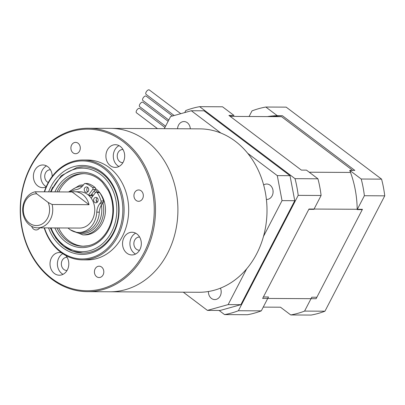 <?xml version="1.0" encoding="UTF-8"?>
<svg xmlns="http://www.w3.org/2000/svg" width="405" height="405" viewBox="0 0 405 405"><rect width="100%" height="100%" fill="white"/><g stroke="black" fill="none" stroke-linecap="round" stroke-linejoin="round"><path stroke-width="0.61" d="M230.212 116.397L281.531 116.675L352.694 170.389M362.445 209.309L316.108 298.713L262.642 298.419L308.985 209.02L362.445 209.309M263.24 307.117L280.493 307.213L290.755 314.953L311.121 315.065A105.077 86.994 -89.7 0 0 324.952 311.197L384.75 195.833A105.077 86.994 -89.7 0 0 381.576 179.137L286.188 107.143L265.822 107.031A105.077 86.994 90.3 0 0 251.991 110.899L249.085 116.503M350.522 172.439L309.223 172.216M234.009 115.45L228.916 115.425L301.376 170.11L306.469 170.135L317.935 178.792L295.022 178.666L199.63 106.672L222.542 106.799L234.009 115.45A95.317 78.914 -89.7 0 0 229.291 115.703M308.828 209.329L263.402 296.961L268.495 296.986L261.306 310.853L238.393 310.731L298.191 195.362L321.104 195.488L313.916 209.355L308.828 209.329M199.63 106.672A105.077 86.994 -89.7 0 0 185.804 110.54L184.746 112.575M219.08 310.458L224.562 314.594L247.475 314.72A105.077 86.994 90.3 0 0 261.306 310.853M224.562 314.594A105.077 86.994 -89.7 0 0 238.393 310.731M298.191 195.362A105.077 86.994 -89.7 0 0 295.022 178.666M317.935 178.792A105.077 86.994 90.3 0 1 321.104 195.488M381.576 179.137L361.214 179.025L349.748 170.373L354.836 170.399L282.381 115.714L277.288 115.683L265.822 107.031M361.214 179.025A105.077 86.994 90.3 0 1 364.384 195.721L384.75 195.833M324.952 311.197L304.585 311.091L311.769 297.224L316.862 297.25L362.288 209.618L357.195 209.587L364.384 195.721M304.585 311.091A105.077 86.994 90.3 0 1 290.755 314.953M282.381 115.714A95.317 78.914 -89.7 0 0 272.565 116.63M267.472 116.599A95.317 78.914 90.3 0 1 277.288 115.683M349.748 170.373A95.317 78.914 90.3 0 1 357.19 209.284M172.484 116.002L146.109 96.096A2.724 1.301 127 0 0 142.94 98.263A2.724 1.301 127 0 0 142.828 100.445L168.779 120.032M168.131 121.287L142.914 102.257A2.724 1.301 127 0 0 139.745 104.424A2.724 1.301 127 0 0 139.634 106.606L165.589 126.193M180.772 113.683L149.303 89.935A2.724 1.301 127 0 0 146.134 92.102A2.724 1.301 127 0 0 146.023 94.284L174.17 115.531M164.936 127.448L139.72 108.418A2.724 1.301 127 0 0 136.551 110.585A2.724 1.301 127 0 0 136.439 112.767L157.469 128.638M273.066 192.446A7.715 6.389 90.3 0 1 273.076 191.114M266.399 199.452A7.715 6.389 -89.7 0 0 266.667 199.462A7.715 6.389 -89.7 0 0 272.119 195.833A7.715 6.389 -89.7 0 0 272.307 188.016A7.715 6.389 -89.7 0 0 266.748 184.027A7.715 6.389 -89.7 0 0 263.65 184.979M190.304 128.815A7.715 6.389 -89.7 0 0 183.966 121.551A7.715 6.389 -89.7 0 0 178.514 125.18A7.715 6.389 -89.7 0 0 177.552 128.744M221.17 292.562A7.715 6.389 90.3 0 1 221.181 291.236M208.428 291.509A7.715 6.389 -89.7 0 0 214.772 299.578A7.715 6.389 -89.7 0 0 220.224 295.949A7.715 6.389 -89.7 0 0 220.421 288.158M183.293 292.182L207.421 310.392L228.142 304.6L246.675 268.839M263.498 236.393L282.032 200.632L277.283 175.618L247.713 153.303M228.142 304.6L240.869 304.671L294.759 200.703L282.032 200.632M240.869 304.671L220.148 310.463L207.421 310.392M220.882 133.053L191.317 110.737L170.596 116.529L164.303 128.674M277.283 175.618L290.01 175.689L204.044 110.808L191.317 110.737M290.01 175.689L294.759 200.703M88.305 128.258L110.707 128.38A81.704 67.64 90.3 0 1 169.558 170.611A81.704 67.64 90.3 0 1 167.574 253.338A81.704 67.64 -89.7 0 0 169.558 170.611A81.704 67.64 -89.7 0 0 110.707 128.38L199.812 128.866A81.704 67.64 90.3 0 1 258.658 171.097A81.704 67.64 90.3 0 1 256.679 253.819A81.704 67.64 90.3 0 1 198.926 292.268L109.821 291.782A81.704 67.64 -89.7 0 0 167.574 253.338A81.704 67.64 90.3 0 1 109.821 291.782L87.419 291.661A81.704 67.64 90.3 0 1 28.573 249.429A81.704 67.64 90.3 0 1 30.552 166.708A81.704 67.64 90.3 0 1 88.305 128.258A81.704 67.64 90.3 0 1 147.152 170.49A81.704 67.64 90.3 0 1 145.172 253.216A81.704 67.64 90.3 0 1 87.419 291.661M48.646 191.854A44.484 36.825 90.3 0 1 51.06 186.381A44.484 36.825 90.3 0 1 101.822 172.196A44.484 36.825 90.3 0 1 113.466 233.482A44.484 36.825 90.3 0 1 79.572 254.299A44.484 36.825 90.3 0 1 48.544 227.904M113.273 232.764A43.122 35.701 -89.7 0 0 114.316 189.105A43.122 35.701 -89.7 0 0 83.258 166.814A43.122 35.701 90.3 0 1 118.614 206.428A43.122 35.701 90.3 0 1 88.897 252.452A43.122 35.701 90.3 0 1 82.792 253.054A43.122 35.701 -89.7 0 0 113.273 232.764M44.464 227.883A49.02 40.586 -89.7 0 0 78.469 258.744A49.02 40.586 -89.7 0 0 116.65 235.882A49.02 40.586 -89.7 0 0 103.817 168.343A49.02 40.586 -89.7 0 0 47.876 183.976A49.02 40.586 -89.7 0 0 44.575 191.828M44.282 191.828A49.926 41.335 90.3 0 1 47.749 183.5A49.926 41.335 90.3 0 1 83.04 160.005A49.926 41.335 90.3 0 1 119.004 185.814A49.926 41.335 90.3 0 1 117.794 236.368A49.926 41.335 90.3 0 1 82.499 259.863A49.926 41.335 90.3 0 1 44.165 227.878M30.679 167.184A80.792 66.891 -89.7 0 0 51.825 278.498A80.792 66.891 -89.7 0 0 144.028 252.73A80.792 66.891 -89.7 0 0 122.882 141.416A80.792 66.891 -89.7 0 0 30.679 167.184M103.093 274.868A5.675 4.698 -89.7 0 0 103.229 269.128A5.675 4.698 -89.7 0 0 99.144 266.191A5.675 4.698 -89.7 0 0 95.134 268.864A5.675 4.698 -89.7 0 0 94.998 274.605A5.675 4.698 -89.7 0 0 99.083 277.541A5.675 4.698 -89.7 0 0 103.093 274.868M142.611 198.632A5.675 4.698 -89.7 0 0 142.747 192.886A5.675 4.698 -89.7 0 0 138.662 189.955A5.675 4.698 -89.7 0 0 134.652 192.623A5.675 4.698 -89.7 0 0 134.516 198.369A5.675 4.698 -89.7 0 0 138.601 201.3A5.675 4.698 -89.7 0 0 142.611 198.632M79.572 151.055A5.675 4.698 -89.7 0 0 79.709 145.309A5.675 4.698 -89.7 0 0 75.624 142.378A5.675 4.698 -89.7 0 0 71.614 145.046A5.675 4.698 -89.7 0 0 71.477 150.792A5.675 4.698 -89.7 0 0 75.563 153.723A5.675 4.698 -89.7 0 0 79.572 151.055M139.887 249.607A11.345 9.396 -89.7 0 0 140.165 238.12A11.345 9.396 -89.7 0 0 131.99 232.252A11.345 9.396 -89.7 0 0 123.97 237.593A11.345 9.396 -89.7 0 0 123.692 249.08A11.345 9.396 -89.7 0 0 131.868 254.947A11.345 9.396 -89.7 0 0 139.887 249.607M135.675 233.184A11.345 9.396 -89.7 0 0 131.352 237.634A11.345 9.396 -89.7 0 0 135.564 254.056M139.624 237.067A6.581 5.447 -89.7 0 0 139.345 237.057A6.581 5.447 -89.7 0 0 134.693 240.155A6.581 5.447 -89.7 0 0 134.536 246.822A6.581 5.447 -89.7 0 0 139.274 250.224A6.581 5.447 -89.7 0 0 139.548 250.214M123.257 162.056A11.345 9.396 -89.7 0 0 123.53 150.569A11.345 9.396 -89.7 0 0 115.359 144.701A11.345 9.396 -89.7 0 0 107.34 150.042A11.345 9.396 -89.7 0 0 107.062 161.529A11.345 9.396 -89.7 0 0 115.238 167.397A11.345 9.396 -89.7 0 0 123.257 162.056M119.045 145.633A11.345 9.396 -89.7 0 0 114.721 150.083A11.345 9.396 -89.7 0 0 118.933 166.506M122.988 149.516A6.581 5.447 -89.7 0 0 122.715 149.506A6.581 5.447 -89.7 0 0 118.063 152.604A6.581 5.447 -89.7 0 0 117.906 159.266A6.581 5.447 -89.7 0 0 122.644 162.668A6.581 5.447 -89.7 0 0 122.918 162.663M52.174 176.438A11.345 9.396 -89.7 0 0 42.839 164.972A11.345 9.396 -89.7 0 0 34.82 170.308A11.345 9.396 -89.7 0 0 34.546 181.799A11.345 9.396 -89.7 0 0 42.717 187.662A11.345 9.396 -89.7 0 0 46.135 186.907M46.524 165.903A11.345 9.396 -89.7 0 0 42.201 170.348A11.345 9.396 -89.7 0 0 46.236 186.675M50.473 169.786A6.581 5.447 -89.7 0 0 50.2 169.776A6.581 5.447 -89.7 0 0 45.547 172.874A6.581 5.447 -89.7 0 0 48.266 182.528M61.504 252.801A11.345 9.396 -89.7 0 0 59.469 252.523A11.345 9.396 -89.7 0 0 51.45 257.858A11.345 9.396 -89.7 0 0 51.177 269.35A11.345 9.396 -89.7 0 0 59.348 275.218A11.345 9.396 -89.7 0 0 67.367 269.877A11.345 9.396 -89.7 0 0 65.742 255.469M62.76 253.672A11.345 9.396 -89.7 0 0 58.831 257.899A11.345 9.396 -89.7 0 0 63.043 274.322M67.103 257.337A6.581 5.447 -89.7 0 0 66.83 257.327A6.581 5.447 -89.7 0 0 62.178 260.425A6.581 5.447 -89.7 0 0 62.016 267.087A6.581 5.447 -89.7 0 0 66.754 270.489A6.581 5.447 -89.7 0 0 67.033 270.484M82.499 259.863L87.085 259.889A49.926 41.335 -89.7 0 0 122.376 236.393A49.926 41.335 -89.7 0 0 123.586 185.839A49.926 41.335 -89.7 0 0 87.622 160.031L83.04 160.005M31.691 226.339A5.675 4.698 -89.7 0 0 36.045 229.964A5.675 4.698 -89.7 0 0 39.72 227.858M52.777 187.105A43.122 35.701 -89.7 0 0 50.645 191.864M50.549 227.914A43.122 35.701 -89.7 0 0 82.792 253.054L72.708 251.267L63.463 246.159L55.809 238.16L50.331 227.914M35.276 191.778L36.688 193.798A15.886 13.152 -89.7 0 0 25.292 201.27A15.886 13.152 -89.7 0 0 29.454 223.16A15.886 13.152 -89.7 0 0 47.582 218.093A15.886 13.152 -89.7 0 0 48.165 202.465L52.123 204.495A18.154 15.031 90.3 0 1 50.448 219.302A18.154 15.031 90.3 0 1 37.614 227.843A18.154 15.031 90.3 0 1 24.533 218.462A18.154 15.031 90.3 0 1 24.973 200.075A18.154 15.031 90.3 0 1 35.276 191.778L72.186 191.98L89.034 204.697A18.154 15.031 -89.7 0 0 74.722 191.732A18.154 15.031 -89.7 0 0 72.186 191.98M37.614 227.843L79.618 228.071A18.154 15.031 -89.7 0 0 92.451 219.53A18.154 15.031 -89.7 0 0 92.892 201.148A18.154 15.031 -89.7 0 0 79.815 191.762L74.722 191.732M89.034 204.697L52.123 204.495M92.441 196.552A18.154 15.031 -89.7 0 0 90.983 195.124M36.688 193.798L48.165 202.465M102.88 202.945A24.963 20.67 90.3 0 1 86.422 234.551A24.963 20.67 90.3 0 1 82.888 234.9L84.67 234.91A24.963 20.67 -89.7 0 0 88.204 234.561A24.963 20.67 -89.7 0 0 105.103 214.625A24.963 20.67 -89.7 0 0 95.55 188.588M84.108 173.644A36.313 30.061 -89.7 0 0 79.866 174.14A36.313 30.061 -89.7 0 0 58.745 191.909M58.674 227.959A36.313 30.061 -89.7 0 0 83.719 246.235M87.764 187.409A2.724 2.253 -89.7 0 0 87.364 187.824A2.724 2.253 -89.7 0 0 87.738 191.904M88.133 191.489A2.724 2.253 -89.7 0 0 88.543 188.558A2.724 2.253 -89.7 0 0 86.493 186.928A2.724 2.253 -89.7 0 0 84.817 187.809A2.724 2.253 -89.7 0 0 84.407 190.74A2.724 2.253 -89.7 0 0 86.462 192.375A2.724 2.253 -89.7 0 0 88.133 191.489M97.159 197.843A2.724 2.253 -89.7 0 0 96.76 198.258A2.724 2.253 -89.7 0 0 97.134 202.338M97.529 201.923A2.724 2.253 -89.7 0 0 97.939 198.992A2.724 2.253 -89.7 0 0 95.889 197.362A2.724 2.253 -89.7 0 0 94.213 198.242A2.724 2.253 -89.7 0 0 93.803 201.174A2.724 2.253 -89.7 0 0 95.858 202.809A2.724 2.253 -89.7 0 0 97.529 201.923M68.04 228.01A21.561 17.85 -89.7 0 0 78.833 232.48A21.561 17.85 -89.7 0 0 92.082 225.499A21.561 17.85 -89.7 0 0 96.77 212.149A13.618 11.274 90.3 0 1 99.731 203.72L100.789 202.333A1.362 1.129 -89.7 0 0 101.027 200.966A27.236 22.548 -89.7 0 0 97.17 192.633A1.362 1.129 -89.7 0 0 95.469 192.577L91.201 198.177M78.833 232.48L81.38 232.495A21.561 17.85 -89.7 0 0 94.623 225.509A21.561 17.85 -89.7 0 0 99.316 212.164L96.77 212.149M88.442 195.109L92.704 189.51A1.362 1.129 -89.7 0 0 92.517 187.464A27.236 22.548 -89.7 0 0 85.318 183.521A1.362 1.129 -89.7 0 0 84.21 183.921L83.152 185.308A13.618 11.274 90.3 0 1 76.444 189.581A21.561 17.85 -89.7 0 0 70.47 191.97M88.629 195.276L90.862 195.291L95.251 189.52L92.704 189.51M90.862 195.291A1.362 1.129 90.3 0 1 90.021 195.731L89.115 195.726M96.304 192.137L98.85 192.147A1.362 1.129 90.3 0 1 99.716 192.648L97.17 192.633M101.027 200.966L103.574 200.981A27.236 22.548 -89.7 0 0 99.716 192.648M103.574 200.981A1.362 1.129 90.3 0 1 103.336 202.348L100.789 202.333M99.731 203.72L102.278 203.735L103.336 202.348M102.278 203.735A13.618 11.274 -89.7 0 0 99.316 212.164M85.045 183.48L87.591 183.495A1.362 1.129 90.3 0 1 87.865 183.536L85.318 183.521M92.517 187.464L95.064 187.48A27.236 22.548 -89.7 0 0 87.865 183.536M95.064 187.48A1.362 1.129 90.3 0 1 95.251 189.52M51.03 227.919A41.761 34.572 -89.7 0 0 87.946 251.105A41.761 34.572 -89.7 0 0 116.362 202.981A41.761 34.572 -89.7 0 0 76.575 168.753A41.761 34.572 -89.7 0 0 51.121 191.864M54.913 191.884A37.675 31.19 90.3 0 1 77.132 172.783A37.675 31.19 90.3 0 1 113.025 203.659A37.675 31.19 90.3 0 1 87.389 247.08A37.675 31.19 90.3 0 1 54.837 227.939M56.892 227.949A36.313 30.061 -89.7 0 0 82.828 246.245L87.88 245.749C101.756 243.294 113.106 227.271 112.853 209.932C112.833 202.885 111.284 196.385 108.216 190.431L102.399 182.28C96.815 176.631 90.426 173.745 83.222 173.623A36.313 30.061 -89.7 0 0 78.084 174.13A36.313 30.061 -89.7 0 0 56.963 191.899M82.828 246.245A36.313 30.061 -89.7 0 0 87.804 245.774M82.286 186.33A23.601 19.541 -89.7 0 0 79.051 186.659A23.601 19.541 -89.7 0 0 69.62 191.965M75.451 232.07A23.601 19.541 -89.7 0 0 85.475 233.204A23.601 19.541 -89.7 0 0 101.392 205.062M87.252 191.352A19.516 16.16 90.3 0 1 87.991 191.666M91.753 194.111A19.516 16.16 90.3 0 1 93.206 195.544M96.167 199.954A19.516 16.16 90.3 0 1 97.154 202.323M95.499 192.537A23.601 19.541 -89.7 0 0 94.061 191.084M77.158 167.417A43.122 35.701 90.3 0 1 83.258 166.814L77.066 167.427L61.216 175.709L50.428 191.864M79.628 185.318A24.963 20.67 90.3 0 1 83.162 184.969A24.963 20.67 90.3 0 1 83.405 184.974L79.542 185.328L68.541 191.96M95.134 189.672A24.963 20.67 90.3 0 1 97.554 192.142M82.888 234.9L70.394 229.863M92.715 196.197L91.226 194.81"/></g></svg>
